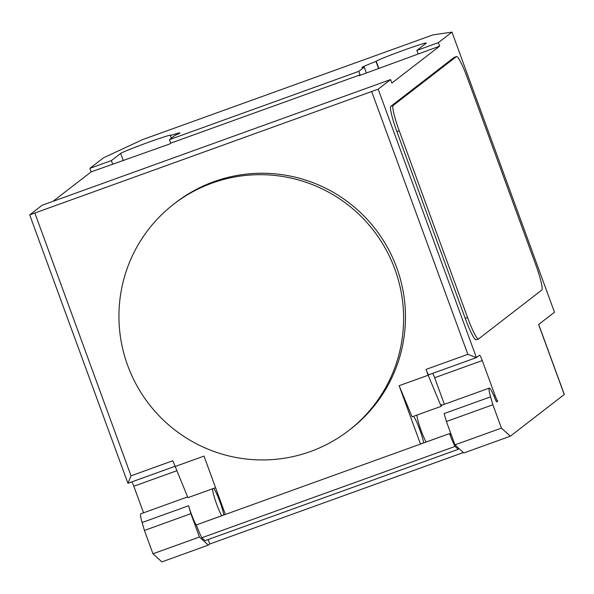 <?xml version="1.0" encoding="UTF-8"?>
<svg xmlns="http://www.w3.org/2000/svg" width="594" height="594" viewBox="0 0 594 594"><rect width="100%" height="100%" fill="white"/><g stroke="black" fill="none" stroke-linecap="round" stroke-linejoin="round"><path stroke-width="0.89" d="M394.861 269.127A143.05 141.914 -127.7 0 0 173.79 204.128A143.05 141.914 -127.7 0 0 127.68 365.496A143.05 141.914 -127.7 0 0 216.528 452.361A143.05 141.914 -127.7 0 0 348.752 430.502A143.05 141.914 -127.7 0 0 394.861 269.127M173.79 204.128L175.653 202.688A143.05 141.914 52.3 0 1 396.725 267.694A143.05 141.914 52.3 0 1 350.608 429.061L348.752 430.502M426.098 442.003A16.172 1.938 -109.8 0 1 420.084 427.628A16.172 1.938 -109.8 0 1 416.943 415.072M438.335 42.664L439.619 46.169L358.939 75.728L360.053 74.866L358.776 71.362L364.233 67.144A26.737 1.025 159.9 0 1 361.969 67.53A26.737 1.025 159.9 0 1 375.98 61.42L376.202 61.241A26.737 1.025 159.9 0 1 402.338 50.72A26.737 1.025 159.9 0 1 426.292 43.043A26.737 1.025 159.9 0 1 426.15 43.228L416.847 50.416L438.335 42.664L451.982 32.121L554.484 312.229L538.61 324.502L564.233 394.527L510.32 436.196L501.425 428.103L492.879 404.759L490.57 396.837A16.172 1.938 -109.8 0 1 489.189 388.149A16.172 1.938 -109.8 0 1 489.256 388.112A16.172 1.938 -109.8 0 1 495.596 400.066L496.577 401.9L497.839 400.928A6.222 0.75 -109.8 0 1 497.817 400.943A6.222 0.75 -109.8 0 1 495.084 395.567L482.276 360.558A6.222 0.75 70.2 0 0 479.544 355.182A6.222 0.75 70.2 0 0 479.514 355.197L476.418 357.595L378.185 89.159L29.7 214.88L42.137 205.257L390.585 79.574L378.185 89.159M213.677 488.387A16.172 1.938 -109.8 0 1 219.275 500.059A16.172 1.938 -109.8 0 1 223.819 514.961M140.882 513.78A16.172 1.938 70.2 0 0 140.808 513.795A16.172 1.938 70.2 0 0 140.741 513.832A16.172 1.938 70.2 0 0 142.122 522.512L144.431 530.442L152.97 553.786L161.872 561.879L208.331 545.121L199.436 537.028L152.97 553.786M564.233 394.527A12.437 0.475 -20.1 0 0 564.3 394.446L538.684 324.443M510.32 436.196L463.862 452.955L454.959 444.861L501.425 428.103M208.145 539.53L209.779 544L463.394 452.524M209.779 544L208.331 545.121M143.548 512.808L133.821 486.241L176.715 470.767M131.92 481.86A6.222 0.75 -109.8 0 1 133.821 486.241M215.57 487.704L187.934 497.675L172.832 460.744L131.022 475.831L34.92 213.224M174.963 466.565L204.002 456.088L225.341 514.411L196.324 524.94A18.659 2.242 70.2 0 0 201.849 537.748L205.034 540.651L458.241 449.316L455.056 446.421L201.849 537.748M199.436 537.028L190.889 513.684L144.431 530.442M190.889 513.684L188.588 505.761A16.172 1.938 70.2 0 0 196.673 525.883M221.673 515.733A16.172 1.938 -109.8 0 1 215.667 501.366A16.172 1.938 -109.8 0 1 212.526 488.803M423.715 442.864A16.788 2.012 70.2 0 0 413.647 416.26M442.144 405.108A16.788 2.012 -109.8 0 0 441.424 404.707A16.788 2.012 -109.8 0 0 441.142 406.341L412.102 416.817L399.131 385.706L428.17 375.237L426.039 369.416A6.222 0.75 -109.8 0 0 428.771 374.784L476.418 357.595M444.371 404.299L434.652 377.732A6.222 0.75 70.2 0 0 432.751 373.351M458.553 448.121A27.361 3.282 -109.8 0 1 458.241 449.316M497.817 400.943L496.242 401.507L497.787 400.943M455.056 446.421A18.659 2.242 -109.8 0 1 449.532 433.605L420.478 444.03L399.131 385.706M451.485 435.35L449.51 433.561M490.57 396.837L444.112 413.595L446.421 421.517L454.959 444.861M492.879 404.759L446.421 421.517M476.343 357.625L428.794 374.777A6.222 0.75 -109.8 0 1 428.771 374.784M441.142 406.341L428.17 375.237M371.755 91.728L467.849 354.336L476.388 357.61M29.7 214.88L127.918 483.278L174.888 466.357L127.948 483.293L131.022 475.831M476.254 339.753A24.874 2.985 -109.8 0 1 476.15 339.813A24.874 2.985 -109.8 0 1 465.228 318.332L396.889 131.593A24.874 2.985 -109.8 0 1 390.83 106.333L454.083 57.44A24.874 2.985 -109.8 0 1 454.187 57.388A24.874 2.985 -109.8 0 1 454.306 57.366M396.889 131.593L399.213 130.754L467.552 317.493L465.228 318.332M454.083 57.44L456.407 56.608A24.874 2.985 -109.8 0 1 456.511 56.549A24.874 2.985 -109.8 0 1 467.433 78.029L535.766 264.768A24.874 2.985 -109.8 0 1 541.832 290.028L478.578 338.922A24.874 2.985 -109.8 0 1 478.474 338.974A24.874 2.985 -109.8 0 1 467.552 317.493M399.213 130.754A24.874 2.985 -109.8 0 1 393.154 105.494L390.83 106.333M456.407 56.608L393.154 105.494M364.233 67.144L366.394 73.04M360.053 74.866L170.73 143.154L169.617 144.015L91.172 171.852L89.887 168.347L103.527 157.804L142.493 139.657L432.863 34.927L451.982 32.121M53.029 201.321L91.172 171.852M439.619 46.169L391.869 83.071L390.585 79.574M378.616 68.629L375.98 61.42M171.347 138.179L170.396 135.566A26.737 1.025 159.9 0 1 179.893 132.937A26.737 1.025 159.9 0 1 174.911 135.425L169.446 139.649L170.73 143.154M112.652 164.1L111.375 160.595L120.679 153.408A26.737 1.025 159.9 0 1 146.807 142.887A26.737 1.025 159.9 0 1 170.76 135.209A26.737 1.025 159.9 0 1 170.619 135.395L170.396 135.566M416.847 50.416L418.131 53.92M169.446 139.649L358.776 71.362M89.887 168.347L111.375 160.595M188.588 505.761L142.122 522.512M482.276 360.558L434.652 377.732M495.084 395.567L493.941 395.983M449.532 433.605L196.324 524.94M467.849 354.336L426.039 369.416M378.875 68.533L376.202 61.241M123.344 160.699L120.679 153.408M187.622 496.911L140.808 513.795M489.256 388.112L441.119 405.472M478.474 338.974L476.15 339.813M456.511 56.549L454.187 57.388"/></g></svg>
